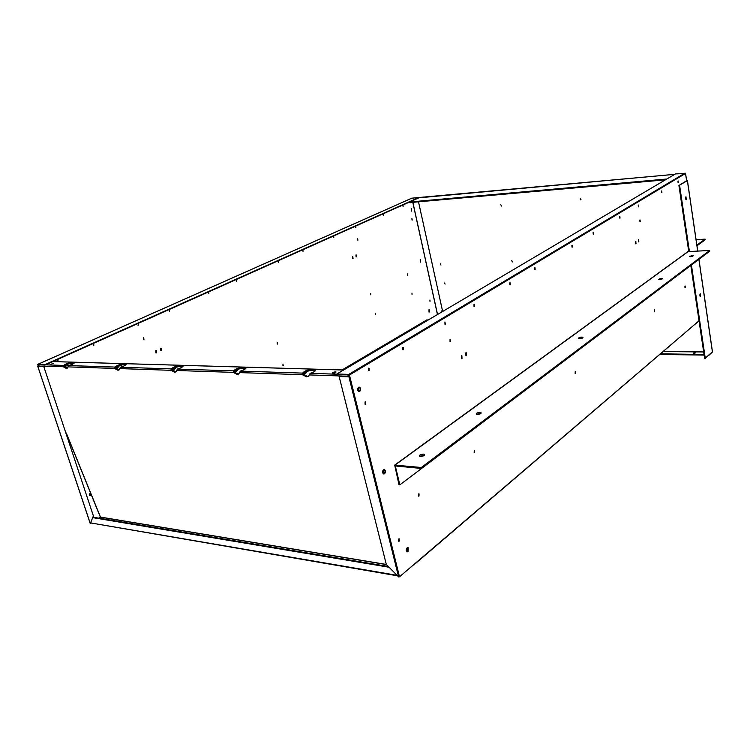 <?xml version="1.0" encoding="UTF-8"?>
<svg xmlns="http://www.w3.org/2000/svg" width="750" height="750" viewBox="0 0 750 750"><rect width="100%" height="100%" fill="white"/><g stroke="black" fill="none" stroke-linecap="round" stroke-linejoin="round"><path stroke-width="1.12" d="M693.928 353.4L693.281 353.212L694.772 352.631L695.428 352.819L693.928 353.4L694.856 353.269M411.994 218.737L412.087 220.003M429.984 300.075L430.012 301.331M700.266 293.803L700.425 296.653L700.266 293.803M685.978 196.762L686.213 199.734L685.978 196.762M501.459 206.072L500.831 204.787M512.475 261.872L511.772 260.663M511.819 260.663L512.334 262.003L511.819 260.663M440.325 263.897L440.953 265.059M445.078 284.119L444.45 282.975M580.978 199.603L580.266 198.262M580.331 198.253L580.594 199.781L580.331 198.253M688.734 251.447L678.928 185.494L687.375 180.666L686.616 180.572M690.816 265.472L704.663 358.641L712.416 351.853M686.672 180.712L678.928 185.494M679.603 185.438L689.4 251.419M691.416 265.012L705.328 358.659M685.922 199.537L685.8 196.959M700.153 296.438L700.134 293.972M409.566 201.994L666.816 179.006M407.859 202.762L665.391 179.85M711.975 352.491L709.097 355.162M704.044 354.45L660.6 353.841M704.138 355.087L659.878 354.459M335.4 371.878L335.934 371.972C336.066 372.656 335.044 373.116 332.878 373.359L332.353 373.266C332.222 372.581 333.234 372.122 335.4 371.878M53.438 363.281L50.644 364.406L53.438 363.281M45.591 364.838L63.6 365.419C66.047 363.628 69.309 362.55 73.369 362.194L74.166 362.316C74.887 363.131 73.041 364.209 68.644 365.578L67.191 368.269L66.319 368.456L63.216 366.713L63.909 366.337L67.538 368.016M68.644 365.578L114.928 367.069C117.253 365.184 120.6 364.059 124.969 363.684L125.916 363.844C126.741 364.706 124.922 365.841 120.459 367.247L118.922 370.022L117.881 370.247L114.544 368.428L115.237 368.025L119.278 369.759M120.459 367.247L171.328 368.878C173.494 366.9 176.934 365.719 181.641 365.325L182.775 365.522C183.722 366.45 181.931 367.641 177.413 369.075L175.8 371.944L174.553 372.225L170.953 370.312L171.647 369.891L176.175 371.672M177.413 369.075L233.588 370.884C235.556 368.794 239.091 367.547 244.181 367.134L245.559 367.378C246.628 368.391 244.884 369.628 240.328 371.1L238.65 374.044L237.141 374.409L233.222 372.384L233.916 371.944L237.825 373.959L239.034 373.753M240.328 371.1L302.672 373.106C304.387 370.884 308.006 369.572 313.547 369.15L315.253 369.459C316.444 370.556 314.756 371.85 310.181 373.35L308.466 376.35L306.6 376.828L302.325 374.691L303.009 374.222L307.275 376.359L308.859 376.041M357.769 388.547L357.863 390.581M357.956 388.359L358.622 388.303L358.65 390.656L357.891 390.656M382.884 470.672L382.678 472.669M382.95 470.522L383.512 470.559L383.456 472.791L382.716 472.828M406.5 548.7L406.209 550.256M406.772 548.241L406.931 550.481L406.238 550.594M386.494 564.6L100.434 517.172L98.784 518.156M397.059 575.325L91.837 523.125M389.091 567.234L92.681 517.631M388.35 566.494L93.112 517.209M91.069 522.666L90.891 522.141M349.125 375.422L347.953 376.219L349.247 375.919M38.906 365.663L39.131 364.875M100.434 517.172L100.312 516.684M39.094 366.206L63.216 366.713L63.6 365.419L63.909 366.337M348.103 374.887L348.075 376.603M349.106 375.338L348.628 375.731M239.766 372.609L302.325 374.691L302.672 373.106L303.009 374.222M176.859 370.509L233.222 372.384L233.588 370.884L233.916 371.944M119.916 368.606L170.953 370.312L171.328 368.878L171.647 369.891M68.109 366.881L114.544 368.428L114.928 367.069L115.237 368.025M333.441 373.331L335.1 372.919M302.934 374.1C304.641 371.878 308.269 370.556 313.8 370.134L315.619 370.509M233.85 371.822C235.819 369.731 239.344 368.484 244.434 368.081L245.85 368.334M171.591 369.778C173.766 367.8 177.197 366.609 181.903 366.225L182.991 366.394L182.775 365.522M115.2 367.922C117.525 366.038 120.862 364.913 125.231 364.537L126.056 364.65M63.872 366.234C66.319 364.444 69.572 363.366 73.641 363.009L74.241 363.075M156.075 350.503L156.028 352.922M156.525 352.856L155.944 352.894L155.841 350.578L156.422 350.531L156.525 352.856M160.912 348.197L160.875 350.597M161.363 350.531L160.791 350.578L160.688 348.263L161.259 348.216L161.363 350.531M352.631 256.556L352.744 258.544M353.044 258.506L352.819 256.528L353.044 258.506M355.959 254.962L356.072 256.941M356.372 256.913L356.156 254.934L356.372 256.913M90.084 493.631L89.719 495.525M90.319 495.459L89.588 495.459L89.747 493.734L90.478 493.734L90.319 495.459M57.422 361.641L57.413 359.794L58.003 359.775L58.013 361.631M93.394 343.706L93.366 345.6M93.797 345.553L93.291 345.581L93.225 343.762L93.731 343.734L93.797 345.553M143.625 337.472L143.616 339.291M144.009 339.244L143.494 337.519L144.009 339.244M138.328 323.728L138.056 325.538M169.678 309.666L169.453 311.438M208.744 292.069L208.828 293.775M236.494 279.637L236.578 281.297M277.238 342.478L277.219 344.072M277.556 344.034L277.153 342.516L277.556 344.034M278.531 260.822L278.634 262.416M282.994 364.097L282.947 365.672M283.303 365.634L282.9 364.134L283.303 365.634M302.906 249.909L303.019 251.456M333.694 236.137L333.806 237.628M355.912 227.794L355.725 226.312L355.912 227.794M357.919 240.159L357.581 238.706L357.919 240.159M370.613 294.788L370.528 293.381M375.281 313.303L375.3 314.728M375.581 314.709L375.459 313.284L375.581 314.709M383.269 213.947L383.363 215.372M402.994 205.116L403.087 206.512M412.031 294.459L411.975 293.109M407.691 275.222L407.634 273.853M412.238 220.059L411.938 218.681L412.238 220.059M429.928 300.047L429.956 301.369M411.188 208.65L411.394 211.163M411.684 211.125L411.366 208.622L411.684 211.125M420.178 259.669L420.3 262.144M420.628 262.097L420.375 259.65L420.628 262.097M428.981 309.591L429.019 312.028M429.384 311.981L429.188 309.581L429.384 311.981M411.909 218.7L412.022 220.059M357.572 238.716L357.675 240.169M355.556 226.35L355.678 227.803M57.619 359.728L57.759 361.622M37.603 364.434L411.844 198.178L418.819 197.522L44.934 364.65L37.603 364.434L38.222 366.178L37.809 364.828L45.075 365.062L418.884 197.831L674.747 174.319M90.291 523.472L91.359 523.041M418.509 201.816L442.378 310.209M440.794 312.572L442.2 310.312M418.819 197.522L674.709 174.338M43.772 366.534L93.384 515.878L43.772 366.534L37.959 366.141M93.384 515.878L90.319 523.566L37.828 366.337M93.722 515.672L92.925 517.678M91.003 522.488L90.656 523.369M38.194 366.169L44.137 366.375M342.037 369.938L427.078 319.762L342.497 369.947M638.831 241.913L638.653 239.531L638.831 241.913M638.503 241.903L638.419 239.606M636.009 243.769L635.831 241.388L636.009 243.769M635.672 243.769L635.597 241.453M466.462 355.716L466.369 352.809L465.844 352.866L465.928 355.772L466.462 355.716M465.919 355.772L466.369 352.809M461.991 358.659L461.906 355.744L461.372 355.809L461.447 358.725L461.991 358.659M461.447 358.725L461.906 355.744M699.956 295.959L699.938 294.45M685.688 199.059L685.613 197.475M678.347 182.681L678.197 180.984L678.347 182.681M678.084 182.616L678 181.106M661.912 192.666L661.763 190.931L661.912 192.666M661.641 192.609L661.556 191.044M685.247 287.634L685.153 286.003L685.247 287.634M684.956 287.578L684.938 286.106M654.647 311.588L654.553 309.881L654.647 311.588M654.338 311.55L654.328 309.975M640.237 221.756L640.087 219.984L640.237 221.756M639.947 221.719L639.872 220.087M638.606 206.822L638.456 205.031L638.606 206.822M638.325 206.775L638.241 205.134M620.006 218.119L619.856 216.291L620.006 218.119M619.716 218.081L619.631 216.384M593.531 234.216L593.372 232.312L593.531 234.216M593.212 234.178L593.137 232.397M572.297 247.116L572.147 245.166L572.297 247.116M571.969 247.088L571.894 245.241M535.153 269.681L535.003 267.647L535.153 269.681M534.797 269.672L534.731 267.712M575.541 373.509L575.484 371.625L575.541 373.509M575.156 373.5L575.203 371.672M510.244 284.812L510.113 282.712L510.244 284.812M509.869 284.812L509.812 282.778M474.431 306.572L474.319 304.397L474.431 306.572M474.019 306.581L473.991 304.444M445.387 324.225L444.909 322.022L445.387 324.225M444.947 324.244L444.938 322.013M450.487 341.569L450.019 339.403L450.487 341.569M450.038 341.588L450.056 339.375M474.666 452.484L474.684 450.384L474.666 452.484M474.159 452.512L474.319 450.375M403.359 349.762L403.303 347.438L402.825 347.475L402.881 349.791L403.359 349.762M402.863 349.791L403.303 347.438M369.056 370.603L369.047 368.212L368.484 368.241L368.484 370.631L369.056 370.603M368.512 370.641L368.588 368.194M418.959 496.087L419.062 493.894L418.453 493.931L418.35 496.125L418.959 496.087M418.369 496.134L419.062 493.894M365.663 404.231L365.709 401.859L365.091 401.887L365.044 404.25L365.663 404.231M365.091 404.278L365.231 401.812M399.281 541.134L399.441 538.931L398.747 538.969L398.588 541.172L399.281 541.134M398.634 541.2L398.972 538.847M359.681 391.453C360.947 389.991 360.966 388.566 359.728 387.188L358.641 387.225C357.375 388.678 357.356 390.103 358.575 391.491L359.681 391.453M358.837 391.603L359.25 391.434C360.516 389.972 360.534 388.556 359.306 387.169L359.044 387.066M384.525 473.803C385.678 472.406 385.744 471.056 384.722 469.744L383.541 469.781C382.387 471.178 382.322 472.528 383.344 473.85L384.525 473.803M383.597 473.981L384.103 473.766C385.256 472.369 385.322 471.009 384.291 469.697L384.047 469.575M408.019 551.719L408.3 547.819L407.091 547.894L406.8 551.784L408.019 551.719M407.025 551.925L407.606 551.653L407.662 547.622M414.975 563.587L399.506 576.806L349.444 375.009L685.528 173.438L686.606 180.787M349.416 376.613L339.141 376.528L348.928 376.856L349.847 376.622L348.928 374.906L336.994 374.522L336.863 373.997L675.384 173.944L685.528 173.438M339.141 376.528L386.297 564.403L398.606 576.909L399.506 576.806M336.863 373.997L348.797 374.381L349.444 375.009M415.331 563.606L699.038 320.784L415.359 563.25M407.728 273.909L407.775 275.156M370.706 293.484L370.744 294.684M277.603 342.863L277.594 343.697M696.066 239.625L705.075 239.147L696.872 245.119M696.975 245.803L705.178 239.822L705.075 239.147M238.125 373.959L234.872 372.778M307.538 376.359L304.012 375.084M67.481 364.303L67.725 365.053L65.156 366.713L67.359 368.053M118.753 365.897L118.997 366.675L116.503 368.419L118.913 369.834M175.069 367.65L175.303 368.466L172.931 370.303L175.575 371.794M65.213 366.816L64.734 367.078M116.578 368.531L116.109 368.803M65.156 366.713L64.884 365.897L64.425 366.825M116.503 368.419L116.241 367.566L115.781 368.541M172.931 370.303L172.669 369.403L172.209 370.416M234.506 372.488L234.947 371.428L235.303 372.497M303.637 374.794L304.059 373.688L304.425 374.803M306.122 371.737L306.347 372.619L304.322 374.681M303.122 373.65L304.059 373.688L305.203 372.15M237.206 369.581L237.441 370.434L235.219 372.375M234.103 371.409L234.947 371.428L236.269 369.984M174.122 368.034L171.9 369.375M117.806 366.272L115.547 367.547M66.544 364.659L64.256 365.869M692.072 255.581L693.234 255.778L689.4 256.519L692.072 255.581M690.037 256.706L692.691 256.284M661.388 278.278L662.531 278.494L659.7 279.525L658.547 279.309L661.388 278.278M659.128 279.506L662.062 279.028M581.85 337.087L582.966 337.35C582.956 338.044 581.878 338.475 579.722 338.663L578.625 338.4C578.625 337.706 579.703 337.275 581.85 337.087M579.075 338.597L582.656 337.959M480.019 412.387L481.013 412.659C481.144 413.644 479.887 414.225 477.253 414.431L476.269 414.159C476.137 413.175 477.394 412.594 480.019 412.387M476.578 414.319L480.9 413.4M423.6 454.106L424.5 454.369C424.725 455.531 423.375 456.216 420.45 456.441L419.559 456.178C419.325 455.016 420.675 454.331 423.6 454.106M419.794 456.3L424.481 455.194M709.659 250.481L421.35 467.494L394.688 465.113L687.947 251.597L709.659 250.481L709.763 251.184L421.575 468.469L395.316 465.975L399.844 484.866L690.384 265.8M421.575 468.469L421.35 467.494M399.844 484.866L399.028 484.781L394.688 465.113M663.422 351.422L703.669 351.928M712.444 352.059L698.888 259.378M697.669 251.034L687.375 180.666M663.337 351.497L703.678 352.003M399.356 539.653L399.178 539.053M66.253 432.956L100.472 517.078L386.344 564.45M309.609 374.934L347.953 376.219M348.666 375.609L348.488 374.897M310.181 373.35L336.909 374.203M72.938 363.028L74.184 363.066M124.462 364.556L125.831 364.594M181.069 366.244L182.578 366.281M243.525 368.1L245.194 368.147M312.797 370.153L314.644 370.209M52.828 361.594L343.594 370.012M437.466 314.541L412.791 202.322M437.531 314.503L412.856 202.312M411.909 198.159L37.678 364.416M398.606 576.909L348.928 376.856M348.797 374.381L685.059 173.053M395.119 465.009L688.303 251.466M687.441 180.609L697.734 251.034M698.953 259.331L712.491 351.919M358.622 388.303L358.087 388.284M383.512 470.559L382.987 470.503M397.528 575.822L91.331 523.041M100.341 517.022L66.731 434.391M52.884 361.575L343.65 369.984M315.253 369.459L315.506 370.453M245.559 367.378L245.822 368.325M125.916 363.844L126.131 364.547M74.166 362.316L74.362 362.925M90.253 523.556L37.763 366.328M686.644 180.769L685.725 174.516M481.116 413.128L481.013 412.659M424.641 454.978L424.5 454.369"/></g></svg>
